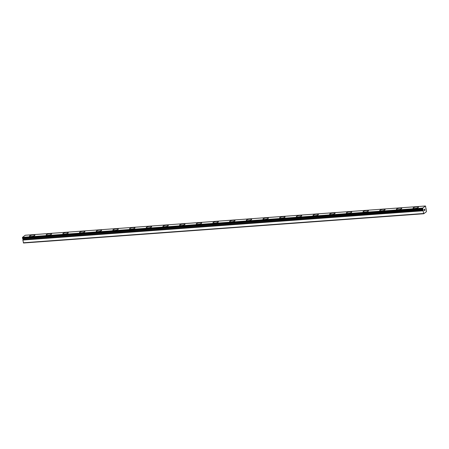 <?xml version="1.0" encoding="UTF-8"?>
<svg xmlns="http://www.w3.org/2000/svg" width="449" height="449" viewBox="0 0 449 449"><rect width="100%" height="100%" fill="white"/><g stroke="black" fill="none" stroke-linecap="round" stroke-linejoin="round"><path stroke-width="0.67" d="M423.755 213.752L426.477 211.659L426.028 208.42A0.864 0.342 -94.2 0 1 425.848 208.207L425.697 207.354A0.864 0.342 -94.2 0 1 425.764 206.955L425.467 205.99L422.745 208.078L422.818 209.217A0.864 0.342 -94.2 0 1 422.997 209.425L423.284 210.121L22.916 239.542A0.864 0.342 -94.2 0 1 22.843 239.94L23.516 243.01L423.755 213.752L423.081 210.676L22.843 239.94M23.118 238.694L23.062 239.384M33.209 234.928A2.733 0.634 169.9 0 1 34.899 235.209A2.733 0.634 169.9 0 1 31.211 236.449A2.733 0.634 169.9 0 1 29.516 236.163A2.733 0.634 169.9 0 1 33.209 234.928M29.516 236.163A2.733 0.634 169.9 0 1 33.204 234.922A2.733 0.634 169.9 0 1 34.899 235.209M46.196 234.945A2.733 0.634 169.9 0 1 49.884 233.699A2.733 0.634 169.9 0 1 51.579 233.991A2.733 0.634 169.9 0 1 47.886 235.231A2.733 0.634 169.9 0 1 46.196 234.945A2.733 0.634 169.9 0 1 49.884 233.71A2.733 0.634 169.9 0 1 51.573 233.985M66.559 232.492A2.733 0.634 169.9 0 1 68.254 232.773A2.733 0.634 169.9 0 1 64.566 234.013A2.733 0.634 169.9 0 1 62.871 233.727A2.733 0.634 169.9 0 1 66.559 232.492M62.871 233.727A2.733 0.634 169.9 0 1 66.559 232.481A2.733 0.634 169.9 0 1 68.254 232.767M79.546 232.509A2.733 0.634 169.9 0 1 83.233 231.263A2.733 0.634 169.9 0 1 84.928 231.555A2.733 0.634 169.9 0 1 81.241 232.795A2.733 0.634 169.9 0 1 79.546 232.509A2.733 0.634 169.9 0 1 83.239 231.274A2.733 0.634 169.9 0 1 84.928 231.549M96.226 231.286A2.733 0.634 169.9 0 1 99.914 230.045A2.733 0.634 169.9 0 1 101.603 230.331A2.733 0.634 169.9 0 1 97.916 231.572A2.733 0.634 169.9 0 1 96.226 231.286A2.733 0.634 169.9 0 1 99.914 230.051A2.733 0.634 169.9 0 1 101.603 230.331M112.901 230.073A2.733 0.634 169.9 0 1 116.588 228.833A2.733 0.634 169.9 0 1 118.283 229.113A2.733 0.634 169.9 0 1 114.596 230.354A2.733 0.634 169.9 0 1 112.901 230.068A2.733 0.634 169.9 0 1 116.588 228.827A2.733 0.634 169.9 0 1 118.283 229.108M129.576 228.85A2.733 0.634 169.9 0 1 133.263 227.604A2.733 0.634 169.9 0 1 134.958 227.896A2.733 0.634 169.9 0 1 131.271 229.136A2.733 0.634 169.9 0 1 129.576 228.85A2.733 0.634 169.9 0 1 133.269 227.615A2.733 0.634 169.9 0 1 134.958 227.89M146.251 227.632A2.733 0.634 169.9 0 1 149.944 226.386A2.733 0.634 169.9 0 1 151.633 226.672A2.733 0.634 169.9 0 1 147.946 227.918A2.733 0.634 169.9 0 1 146.251 227.632A2.733 0.634 169.9 0 1 149.944 226.397A2.733 0.634 169.9 0 1 151.633 226.678M162.931 226.414A2.733 0.634 169.9 0 1 166.618 225.168A2.733 0.634 169.9 0 1 168.313 225.454A2.733 0.634 169.9 0 1 164.62 226.694A2.733 0.634 169.9 0 1 162.931 226.414A2.733 0.634 169.9 0 1 166.618 225.174A2.733 0.634 169.9 0 1 168.313 225.454M179.606 225.19A2.733 0.634 169.9 0 1 183.293 223.95A2.733 0.634 169.9 0 1 184.988 224.231A2.733 0.634 169.9 0 1 181.301 225.477A2.733 0.634 169.9 0 1 179.606 225.19A2.733 0.634 169.9 0 1 183.293 223.956A2.733 0.634 169.9 0 1 184.988 224.236M196.286 223.978A2.733 0.634 169.9 0 1 199.973 222.738A2.733 0.634 169.9 0 1 201.663 223.018A2.733 0.634 169.9 0 1 197.975 224.259A2.733 0.634 169.9 0 1 196.28 223.972A2.733 0.634 169.9 0 1 199.973 222.726A2.733 0.634 169.9 0 1 201.663 223.013M216.648 221.52A2.733 0.634 169.9 0 1 218.343 221.8A2.733 0.634 169.9 0 1 214.65 223.041A2.733 0.634 169.9 0 1 212.961 222.755A2.733 0.634 169.9 0 1 216.648 221.52M212.961 222.755A2.733 0.634 169.9 0 1 216.648 221.509A2.733 0.634 169.9 0 1 218.343 221.795M229.635 221.537A2.733 0.634 169.9 0 1 233.323 220.291A2.733 0.634 169.9 0 1 235.018 220.582A2.733 0.634 169.9 0 1 231.33 221.817A2.733 0.634 169.9 0 1 229.635 221.537A2.733 0.634 169.9 0 1 233.323 220.296A2.733 0.634 169.9 0 1 235.018 220.577M246.31 220.313A2.733 0.634 169.9 0 1 249.998 219.073A2.733 0.634 169.9 0 1 251.693 219.359A2.733 0.634 169.9 0 1 248.005 220.599A2.733 0.634 169.9 0 1 246.31 220.313A2.733 0.634 169.9 0 1 250.003 219.078A2.733 0.634 169.9 0 1 251.693 219.359M262.991 219.101A2.733 0.634 169.9 0 1 266.678 217.86A2.733 0.634 169.9 0 1 268.373 218.141A2.733 0.634 169.9 0 1 264.68 219.381A2.733 0.634 169.9 0 1 262.991 219.095A2.733 0.634 169.9 0 1 266.678 217.849A2.733 0.634 169.9 0 1 268.367 218.135M279.665 217.877A2.733 0.634 169.9 0 1 283.353 216.631A2.733 0.634 169.9 0 1 285.048 216.923A2.733 0.634 169.9 0 1 281.36 218.163A2.733 0.634 169.9 0 1 279.665 217.877A2.733 0.634 169.9 0 1 283.353 216.643A2.733 0.634 169.9 0 1 285.048 216.918M296.34 216.659A2.733 0.634 169.9 0 1 300.027 215.413A2.733 0.634 169.9 0 1 301.722 215.7A2.733 0.634 169.9 0 1 298.035 216.946A2.733 0.634 169.9 0 1 296.34 216.659A2.733 0.634 169.9 0 1 300.033 215.419A2.733 0.634 169.9 0 1 301.722 215.705M313.02 215.436A2.733 0.634 169.9 0 1 316.708 214.195A2.733 0.634 169.9 0 1 318.403 214.482A2.733 0.634 169.9 0 1 314.71 215.722A2.733 0.634 169.9 0 1 313.02 215.436A2.733 0.634 169.9 0 1 316.708 214.201A2.733 0.634 169.9 0 1 318.397 214.482M329.695 214.218A2.733 0.634 169.9 0 1 333.382 212.972A2.733 0.634 169.9 0 1 335.077 213.258A2.733 0.634 169.9 0 1 331.39 214.504A2.733 0.634 169.9 0 1 329.695 214.218A2.733 0.634 169.9 0 1 333.382 212.983A2.733 0.634 169.9 0 1 335.077 213.264M346.37 213A2.733 0.634 169.9 0 1 350.057 211.754A2.733 0.634 169.9 0 1 351.752 212.046A2.733 0.634 169.9 0 1 348.065 213.286A2.733 0.634 169.9 0 1 346.37 213A2.733 0.634 169.9 0 1 350.063 211.765A2.733 0.634 169.9 0 1 351.752 212.04M366.738 210.547A2.733 0.634 169.9 0 1 368.427 210.828A2.733 0.634 169.9 0 1 364.74 212.068A2.733 0.634 169.9 0 1 363.05 211.782A2.733 0.634 169.9 0 1 366.738 210.547M363.05 211.782A2.733 0.634 169.9 0 1 366.738 210.536A2.733 0.634 169.9 0 1 368.427 210.822M379.725 210.559A2.733 0.634 169.9 0 1 383.412 209.318A2.733 0.634 169.9 0 1 385.107 209.604A2.733 0.634 169.9 0 1 381.42 210.845A2.733 0.634 169.9 0 1 379.725 210.559A2.733 0.634 169.9 0 1 383.412 209.324A2.733 0.634 169.9 0 1 385.107 209.604M396.4 209.341A2.733 0.634 169.9 0 1 400.087 208.1A2.733 0.634 169.9 0 1 401.782 208.387A2.733 0.634 169.9 0 1 398.095 209.627A2.733 0.634 169.9 0 1 396.4 209.341A2.733 0.634 169.9 0 1 400.093 208.106A2.733 0.634 169.9 0 1 401.782 208.381M413.08 208.128A2.733 0.634 169.9 0 1 416.767 206.888A2.733 0.634 169.9 0 1 418.457 207.169A2.733 0.634 169.9 0 1 414.769 208.409A2.733 0.634 169.9 0 1 413.074 208.123A2.733 0.634 169.9 0 1 416.767 206.877A2.733 0.634 169.9 0 1 418.457 207.163M424.238 209.61L424.316 210.053L424.238 209.61M424.327 210.132L424.406 210.575L424.327 210.132M424.395 210.671L424.44 209.369M424.659 209.52L424.771 209.116M424.889 209.756L424.833 210.25L424.889 209.756M424.782 210.368L425.074 210.149L424.782 210.373L424.782 209.189M423.081 210.676A0.864 0.342 -94.2 0 0 423.149 210.278L423.272 210.121M425.467 205.99L25.234 235.248L22.506 237.341L22.585 238.475A0.864 0.342 -94.2 0 1 22.764 238.688L423.02 209.453M422.745 208.078L22.506 237.341M422.689 208.605L22.45 237.869M423.559 213.505L23.32 242.763M422.778 209.133L22.545 238.397M422.818 209.217L22.585 238.475M422.997 209.425L22.764 238.688M423.177 210.194L22.938 239.457M423.149 210.278L22.916 239.542M423.076 210.794L22.837 240.058M423.031 209.459L22.798 238.722"/></g></svg>
